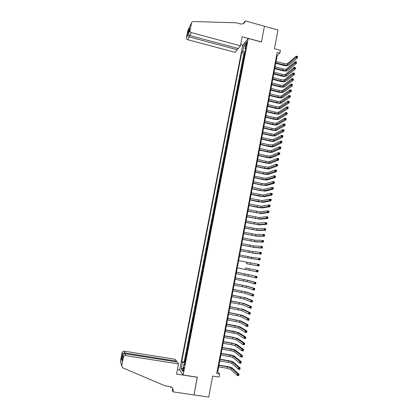 <?xml version="1.0" encoding="UTF-8"?>
<svg xmlns="http://www.w3.org/2000/svg" width="418" height="418" viewBox="0 0 418 418"><rect width="100%" height="100%" fill="white"/><g stroke="black" fill="none" stroke-linecap="round" stroke-linejoin="round"><path stroke-width="0.63" d="M183.852 369.705C184.119 367.986 184.077 367.197 183.727 367.338L183.23 368.843C182.959 370.557 183 371.346 183.35 371.21L183.852 369.705M242.733 45.201L179.662 369.925L183.141 374.988L248.261 38.446L242.733 45.201M183.141 374.988L197.369 377.182L193.978 394.916L208.718 397.1L212.684 376.08L219.089 377.073L219.664 374.021L217.7 371.968L277.171 55.646L279.882 53.086L280.394 50.343L274.454 48.734L277.986 30.002L264.448 26.245L261.428 42.025L248.261 38.446M244.587 55.066L243.851 55.824L244.473 52.59L245.037 52.741M244.164 57.235L243.433 57.982L243.992 58.133M243.433 57.982L242.801 61.227L243.537 60.49M242.487 65.919L241.756 66.634L242.383 63.39L242.947 63.536M241.432 71.363L240.705 72.053L241.338 68.798L241.902 68.949M240.376 76.813L239.655 77.482L240.287 74.221L240.852 74.367M239.321 82.273L238.6 82.921L239.232 79.655L239.796 79.801M238.26 87.749L237.544 88.37L238.176 85.1L238.746 85.241M237.199 93.23L236.489 93.825L237.121 90.549L237.69 90.696M236.133 98.721L235.428 99.296L236.065 96.015L236.63 96.156M235.073 104.223L234.367 104.777L235.005 101.485L235.574 101.626M234.002 109.735L233.307 110.263L233.944 106.971L234.514 107.112M232.936 115.258L232.241 115.765L232.878 112.463L233.448 112.604M231.865 120.792L231.175 121.272L231.812 117.965L232.382 118.106M230.788 126.335L230.104 126.795L230.746 123.482L231.316 123.618M229.717 131.889L229.033 132.323L229.675 129.005L230.245 129.141M228.636 137.454L227.962 137.862L228.604 134.539L229.174 134.674M227.559 143.029L226.885 143.416L227.528 140.082L228.103 140.218M226.478 148.609L225.809 148.975L226.451 145.636L227.026 145.772M225.396 154.205L224.727 154.545L225.375 151.201L225.95 151.337M224.309 159.812L223.646 160.131L224.294 156.776L224.874 156.912M223.222 165.429L222.564 165.721L223.212 162.367L223.792 162.498M222.13 171.056L221.477 171.323L222.13 167.963L222.705 168.093M221.044 176.694L220.391 176.939L221.044 173.569L221.624 173.7M219.946 182.342L219.304 182.561L219.957 179.186L220.537 179.312M218.854 188.001L218.212 188.194L218.865 184.813L219.445 184.939M217.757 193.67L217.12 193.842L217.773 190.451L218.353 190.577M216.655 199.355L216.022 199.496L216.681 196.099L217.261 196.225M215.552 205.045L214.925 205.165L215.583 201.763L216.163 201.889M214.45 210.745L213.823 210.839L214.486 207.432L215.066 207.558M213.342 216.456L212.725 216.529L213.384 213.112L213.969 213.237M212.234 222.183L211.618 222.224L212.281 218.807L212.866 218.927M211.127 227.914L210.515 227.935L211.179 224.508L211.764 224.628M210.014 233.662L209.408 233.657L210.071 230.224L210.656 230.344M208.901 239.42L208.295 239.389L208.963 235.945L209.549 236.065M207.783 245.183L207.182 245.131L207.85 241.682L208.436 241.797M206.664 250.962L206.069 250.884L206.738 247.43L207.328 247.545M205.541 256.751L204.956 256.647L205.625 253.188L206.21 253.303M205.097 259.071L204.506 258.951L203.832 262.42L204.423 262.535M203.974 264.876L203.388 264.73L202.714 268.204L203.305 268.319M202.845 270.692L202.265 270.524L201.591 274.004L202.181 274.114M201.716 276.517L201.142 276.324L200.468 279.809L201.058 279.919M200.588 282.359L200.018 282.134L199.339 285.63L199.935 285.74M199.454 288.206L198.89 287.96L198.21 291.456L198.806 291.565M198.32 294.068L197.761 293.791L197.082 297.297L197.672 297.407M197.181 299.941L196.627 299.638L195.948 303.149L196.544 303.259M196.042 305.824L195.493 305.495L194.809 309.017L195.405 309.121M194.903 311.718L194.354 311.363L193.67 314.89L194.271 314.994M193.759 317.623L193.215 317.241L192.531 320.773L193.132 320.878M192.614 323.542L192.076 323.135L191.392 326.672L191.987 326.777M191.465 329.468L190.932 329.034L190.247 332.582L190.843 332.681M190.315 335.408L189.788 334.949L189.098 338.502L189.699 338.601M189.166 341.36L188.638 340.874L187.948 344.432L188.549 344.531M188.011 347.327L187.489 346.809L186.799 350.378L187.4 350.472M186.856 353.299L186.339 352.755L185.644 356.329L186.25 356.429M279.882 53.086L277.181 52.354L216.759 373.567L219.664 374.021M246.181 43.88L246.061 46.262L246.892 43.958L247.012 41.575L246.181 43.88L246.866 44.068M184.735 364.24L183.863 364.308L184.547 365.217L246.061 47.453L245 48.702L245.706 49.277M183.863 364.308L182.561 371.012L181.13 368.974L182.41 362.369L181.757 361.497L241.735 52.563L242.748 51.362L243.903 45.416L246.171 42.673L245 48.702M244.473 52.59L243.981 53.159L184.171 361.878L185.096 362.39M185.696 359.287L185.184 358.717L184.49 362.296M186.156 356.888L185.644 356.329M187.316 350.906L186.799 350.378M188.471 344.939L187.948 344.432M189.626 338.977L189.098 338.502M190.775 333.031L190.247 332.582M191.925 327.095L191.392 326.672M193.074 321.17L192.531 320.773M194.218 315.261L193.67 314.89M195.358 309.357L194.809 309.017M196.502 303.468L195.948 303.149M197.641 297.59L197.082 297.297M198.775 291.722L198.21 291.456M199.909 285.865L199.339 285.63M201.037 280.023L200.468 279.809M202.171 274.187L201.591 274.004M203.294 268.366L202.714 268.204M204.423 262.551L203.832 262.42M205.625 253.188L206.215 253.277M206.738 247.43L207.333 247.493M207.85 241.682L208.451 241.724M208.963 235.945L209.57 235.961M210.071 230.224L210.682 230.213M211.179 224.508L211.79 224.476M212.281 218.807L212.903 218.745M213.384 213.112L214.006 213.028M214.486 207.432L215.113 207.323M215.583 201.763L216.216 201.628M216.681 196.099L217.313 195.943M217.773 190.451L218.415 190.268M218.865 184.813L219.507 184.604M219.957 179.186L220.605 178.951M221.044 173.569L221.697 173.313M222.13 167.963L222.789 167.681M223.212 162.367L223.876 162.059M224.294 156.776L224.962 156.447M225.375 151.201L226.044 150.851M226.451 145.636L227.126 145.26M227.528 140.082L228.207 139.68M228.604 134.539L229.283 134.11M229.675 129.005L230.36 128.556M230.746 123.482L231.436 123.007M231.812 117.965L232.507 117.468M232.878 112.463L233.578 111.94M233.944 106.971L234.644 106.428M235.005 101.485L235.71 100.921M236.065 96.015L236.776 95.424M237.121 90.549L237.837 89.938M238.176 85.1L238.897 84.462M239.232 79.655L239.953 78.997M240.287 74.221L241.008 73.542M241.338 68.798L242.064 68.097M242.383 63.39L243.114 62.658M276.591 55.489L277.171 55.646M217.078 371.868L217.7 371.968M245.324 51.257L242.748 51.362M243.981 53.159L241.735 52.563M184.171 361.878L181.757 361.497M182.41 362.369L184.939 363.185M245.387 46.712L243.903 45.416M181.13 368.974L183.147 368.007M275.823 62.82L283.832 64.947C285.473 65.323 286.654 65.292 287.375 64.858L295.991 57.527L296.247 56.132L297.611 56.503L297.355 57.898L288.686 65.208C287.605 65.856 285.834 65.903 283.378 65.339L275.734 63.306M276.073 61.477L284.083 63.614C285.724 63.991 286.905 63.959 287.626 63.515L296.247 56.132L296.843 56.435L296.738 56.994L297.287 57.146L297.391 56.587L296.843 56.435M297.287 57.146L297.355 57.898L295.991 57.527L296.738 56.994M240.434 45.802L191.392 32.635L189.882 35.561L238.255 48.493L240.434 45.802L242.205 36.716L261.443 41.941L264.453 26.219L245.282 20.9L244.19 22.379L244.013 23.293M237.529 48.3L237.246 49.747L235.156 52.328L187.739 39.72C186.752 39.355 186.308 38.665 186.412 37.646L187.546 35.389L188.476 30.827L189.762 28.236L188.821 32.855L190.012 30.483L191.575 22.807L191.841 22.196L193.215 21.527L236.17 22.771L240.606 23.993L243.135 23.836L245.282 20.9M186.412 37.646L187.928 30.232L191.616 22.65M242.79 45.134L240.679 44.564M237.246 49.747L189.182 36.92L187.739 39.72M244.248 23.074L245.225 21.203M190.012 30.483C189.908 31.533 190.368 32.254 191.392 32.635M244.107 23.209L244.394 22.321M187.546 35.389L189.182 36.92L189.495 35.384M188.476 30.827L189.035 31.794M189.762 28.236L189.673 28.685M188.821 32.855L188.805 32.923C188.565 34.286 188.926 35.164 189.882 35.561M176.375 361.878L176.527 361.11L175.215 359.266L124.266 351.167L124.83 352.917L124.658 353.764M176.527 361.11L124.83 352.917C123.707 352.839 122.939 353.236 122.531 354.109L122.113 352.693L120.426 360.953L121.685 365.875L122.746 367.824L164.985 385.804L169.802 386.53C171.913 387 173.057 388.343 173.245 390.558L173.094 391.854L193.973 394.947L197.27 377.167M197.353 377.271L176.558 374.068L178.528 363.926L125.693 355.598C124.543 355.535 123.796 356.063 123.451 357.191L121.706 365.771M171.793 387.423L170.56 387.24L170.215 386.608M173.094 391.854L172.462 390.705L172.838 388.787M179.735 370.029L177.415 369.669M178.528 363.926L177.159 362.004L125.102 353.769L125.693 355.598M172.843 389.832L172.979 389.127M170.654 386.755L170.56 387.24M120.839 362.51L120.426 360.953M122.113 352.693C122.443 351.611 123.164 351.104 124.266 351.167M172.446 388.129L172.686 390.642L173.162 391.514M123.451 357.191L123.017 355.634C123.32 354.349 124.015 353.727 125.102 353.769M123.007 355.702L122.046 360.42M121.957 360.849L121.497 359.187L122.5 358.174M274.814 68.176L282.834 70.297C284.48 70.668 285.661 70.647 286.377 70.224L294.956 63.118L295.212 61.723L296.581 62.089L296.325 63.484L287.694 70.574C286.612 71.201 284.841 71.238 282.385 70.673L274.725 68.656M275.07 66.838L283.085 68.96C284.726 69.331 285.907 69.304 286.628 68.881L295.212 61.723L295.808 62.031L295.709 62.59L296.252 62.737L296.357 62.177L295.808 62.031M296.252 62.737L296.325 63.484L294.956 63.118L295.709 62.59M273.806 73.547L281.836 75.653C283.482 76.024 284.663 76.008 285.379 75.601L293.922 68.719L294.178 67.319L295.547 67.685L295.291 69.085L286.696 75.945C285.614 76.551 283.848 76.578 281.387 76.019L273.717 74.012M274.062 72.204L282.087 74.31C283.728 74.686 284.909 74.665 285.63 74.258L294.178 67.319L294.774 67.638L294.669 68.197L295.218 68.343L295.322 67.784L294.774 67.638M295.218 68.343L295.291 69.085L293.922 68.719L294.669 68.197M272.797 78.924L280.833 81.019C282.479 81.39 283.66 81.379 284.376 80.987L292.882 74.331L293.143 72.931L294.512 73.291L294.256 74.691L285.693 81.327C284.616 81.918 282.85 81.928 280.389 81.374L272.708 79.378M273.048 77.581L281.084 79.676C282.73 80.047 283.911 80.037 284.627 79.639L293.143 72.931L293.739 73.254L293.635 73.814L294.183 73.96L294.288 73.401L293.739 73.254M294.183 73.96L294.256 74.691L292.882 74.331L293.635 73.814M271.784 84.316L279.83 86.39C281.481 86.761 282.662 86.761 283.373 86.38L291.848 79.953L292.104 78.547L293.478 78.908L293.217 80.313L284.689 86.725C283.618 87.289 281.852 87.294 279.386 86.735L271.7 84.755M272.034 82.968L280.081 85.047C281.732 85.418 282.913 85.413 283.623 85.032L292.104 78.547L292.699 78.882L292.595 79.446L293.143 79.587L293.248 79.023L292.699 78.882M293.143 79.587L293.217 80.313L291.848 79.953L292.595 79.446M270.765 89.713L278.827 91.777C280.478 92.148 281.659 92.153 282.364 91.788L290.808 85.585L291.064 84.18L292.438 84.535L292.177 85.946L283.686 92.127C282.62 92.671 280.849 92.665 278.383 92.112L270.686 90.142M271.021 88.36L279.078 90.429C280.729 90.8 281.91 90.8 282.62 90.434L291.064 84.18L291.659 84.52L291.555 85.084L292.104 85.225L292.208 84.661L291.659 84.52M292.104 85.225L292.177 85.946L290.808 85.585L291.555 85.084M269.751 95.121L277.818 97.175C279.47 97.54 280.65 97.551 281.361 97.206L289.763 91.234L290.024 89.818L291.398 90.173L291.137 91.584L282.683 97.54C281.617 98.063 279.851 98.047 277.38 97.493L269.673 95.534M270.007 93.768L278.075 95.821C279.726 96.192 280.901 96.203 281.612 95.847L290.024 89.818L290.615 90.168L290.51 90.732L291.064 90.873L291.168 90.309L290.615 90.168M291.064 90.873L291.137 91.584L289.763 91.234L290.51 90.732M268.732 100.539L276.81 102.577C278.466 102.948 279.647 102.964 280.353 102.629L288.718 96.887L288.979 95.471L290.358 95.826L290.097 97.237L281.675 102.964C280.614 103.46 278.843 103.439 276.371 102.885L268.654 100.942M268.988 99.186L277.066 101.229C278.717 101.595 279.898 101.611 280.603 101.271L288.979 95.471L289.57 95.826L289.465 96.391L290.019 96.532L290.123 95.968L289.57 95.826M290.019 96.532L290.097 97.237L288.718 96.887L289.465 96.391M267.713 105.968L275.802 107.996C277.458 108.361 278.634 108.382 279.339 108.063L287.673 102.551L287.934 101.135L289.313 101.485L289.052 102.901L280.666 108.398C279.605 108.873 277.839 108.837 275.363 108.288L267.64 106.355M267.964 104.61L276.052 106.637C277.709 107.008 278.89 107.029 279.59 106.705L287.934 101.135L288.524 101.496L288.42 102.065L288.969 102.201L289.078 101.637L288.524 101.496M288.969 102.201L289.052 102.901L287.673 102.551L288.42 102.065M266.689 111.407L274.788 113.419C276.444 113.785 277.625 113.816 278.325 113.513L286.623 108.231L286.884 106.809L288.263 107.154L288.002 108.576L279.652 113.842C278.597 114.297 276.831 114.25 274.354 113.701L266.616 111.778M266.945 110.044L275.044 112.061C276.7 112.426 277.876 112.458 278.581 112.149L286.884 106.809L287.474 107.175L287.37 107.745L287.924 107.886L288.028 107.316L287.474 107.175M287.924 107.886L288.002 108.576L286.623 108.231L287.37 107.745M265.665 116.852L273.774 118.853C275.436 119.219 276.611 119.255 277.312 118.968L285.572 113.915L285.834 112.494L287.218 112.839L286.957 114.26L278.639 119.292C277.589 119.726 275.823 119.668 273.341 119.125L265.597 117.218M265.921 115.493L274.03 117.495C275.687 117.86 276.868 117.897 277.568 117.599L285.834 112.494L286.424 112.87L286.32 113.44L286.873 113.576L286.978 113.006L286.424 112.87M286.873 113.576L286.957 114.26L285.572 113.915L286.32 113.44M264.636 122.312L272.761 124.298C274.422 124.663 275.598 124.705 276.298 124.433L284.517 119.616L284.783 118.189L286.168 118.534L285.902 119.956L277.625 124.757C276.575 125.17 274.809 125.102 272.327 124.559L264.573 122.662M264.897 120.948L273.011 122.939C274.673 123.3 275.854 123.341 276.549 123.064L284.783 118.189L285.369 118.571L285.264 119.14L285.818 119.282L285.928 118.707L285.369 118.571M285.818 119.282L285.902 119.956L284.517 119.616L285.264 119.14M263.612 127.783L271.742 129.752C273.403 130.118 274.584 130.165 275.279 129.909L283.467 125.322L283.728 123.895L285.113 124.235L284.851 125.666L276.611 130.233C275.561 130.62 273.795 130.541 271.313 129.998L263.549 128.117M263.868 126.414L271.998 128.389C273.659 128.749 274.835 128.801 275.53 128.54L283.728 123.895L284.318 124.287L284.209 124.857L284.768 124.992L284.872 124.423L284.318 124.287M284.768 124.992L284.851 125.666L283.467 125.322L284.209 124.857M262.582 133.258L270.723 135.218C272.384 135.578 273.565 135.636 274.255 135.395L282.406 131.043L282.672 129.611L284.062 129.951L283.796 131.383L275.593 135.714C274.548 136.08 272.782 135.991 270.294 135.453L262.52 133.582M262.838 131.889L270.979 133.854C272.64 134.215 273.821 134.267 274.511 134.021L282.672 129.611L283.258 130.008L283.153 130.583L283.707 130.719L283.817 130.144L283.258 130.008M283.707 130.719L283.796 131.383L282.406 131.043L283.153 130.583M261.548 138.75L269.699 140.694C271.366 141.054 272.546 141.117 273.236 140.892L281.351 136.775L281.612 135.343L283.002 135.678L282.74 137.109L274.569 141.211C273.529 141.55 271.768 141.451 269.276 140.913L261.49 139.058M261.804 137.376L269.955 139.325C271.622 139.685 272.797 139.748 273.492 139.513L281.612 135.343L282.202 135.745L282.093 136.32L282.652 136.456L282.756 135.881L282.202 135.745M282.652 136.456L282.74 137.109L281.351 136.775L282.093 136.32M260.513 144.247L268.675 146.18L272.212 146.394L280.29 142.517L280.551 141.08L281.946 141.415L281.68 142.851L273.55 146.713C272.51 147.031 270.749 146.922 268.251 146.389L260.461 144.544M260.775 142.872L268.931 144.806L272.468 145.02L280.551 141.08L281.136 141.493L281.032 142.068L281.591 142.204L281.695 141.629L281.136 141.493M281.591 142.204L281.68 142.851L280.29 142.517L281.032 142.068M259.479 149.754L267.651 151.677L271.183 151.912L279.224 148.27L279.49 146.833L280.886 147.162L280.619 148.604L272.526 152.225C271.491 152.523 269.725 152.403 267.227 151.87L259.426 150.041M259.74 148.38L267.907 150.302L271.444 150.532L279.49 146.833L280.076 147.251L279.971 147.826L280.525 147.962L280.635 147.382L280.076 147.251M280.525 147.962L280.619 148.604L279.224 148.27L279.971 147.826M258.439 155.277L266.627 157.178L270.159 157.44L278.158 154.038L278.425 152.596L279.82 152.925L279.553 154.362L271.496 157.753C270.467 158.025 268.706 157.894 266.203 157.361L258.392 155.543M258.7 153.892L266.883 155.804L270.415 156.055L278.425 152.596L279.01 153.019L278.905 153.599L279.464 153.73L279.569 153.15L279.01 153.019M279.464 153.73L279.553 154.362L278.158 154.038L278.905 153.599M257.399 160.805L265.597 162.696L269.129 162.973L277.092 159.812L277.359 158.37L278.759 158.694L278.493 160.136L270.472 163.286C269.443 163.537 267.682 163.396 265.174 162.868L257.352 161.061M257.66 159.42L265.853 161.317L269.385 161.588L277.359 158.37L277.944 158.798L277.834 159.378L278.398 159.509L278.503 158.929L277.944 158.798M278.398 159.509L278.493 160.136L277.092 159.812L277.834 159.378M256.359 166.343L264.563 168.224L268.095 168.522L276.021 165.601L276.293 164.154L277.688 164.473L277.421 165.92L269.438 168.83C268.419 169.06 266.653 168.909 264.15 168.381L256.312 166.589M256.621 164.958L264.824 166.839L268.356 167.137L276.293 164.154L276.873 164.593L276.768 165.173L277.327 165.303L277.432 164.723L276.873 164.593M277.327 165.303L277.421 165.92L276.021 165.601L276.768 165.173M255.314 171.892L263.533 173.757L267.06 174.081L274.95 171.396L275.222 169.948L276.622 170.267L276.355 171.72L268.408 174.384C267.389 174.593 265.623 174.431 263.115 173.904L255.273 172.122M255.576 170.502L263.789 172.373L267.321 172.691L275.222 169.948L275.802 170.392L275.697 170.978L276.256 171.103L276.366 170.523L275.802 170.392M276.256 171.103L276.355 171.72L274.95 171.396L275.697 170.978M254.269 177.451L262.494 179.306L266.026 179.646L273.879 177.206L274.145 175.753L275.551 176.072L275.284 177.525L267.374 179.949C266.36 180.132 264.594 179.959 262.086 179.437L254.233 177.671M254.531 176.062L262.755 177.916L266.287 178.256L274.145 175.753L274.73 176.208L274.621 176.793L275.185 176.918L275.29 176.339L274.73 176.208M275.185 176.918L275.284 177.525L273.879 177.206L274.621 176.793M275.29 176.339L275.551 176.072M253.224 183.021L261.459 184.861L264.991 185.226L272.802 183.027L273.074 181.569L274.48 181.887L274.208 183.345L266.339 185.529L261.051 184.981L253.188 183.225M253.486 181.631L261.72 183.471L265.247 183.831L273.074 181.569L273.654 182.034L273.544 182.619L274.109 182.744L274.218 182.159L273.654 182.034M274.109 182.744L274.208 183.345L272.802 183.027L273.544 182.619M274.218 182.159L274.48 181.887M252.174 188.607L260.419 190.43L263.951 190.812L271.726 188.858L271.998 187.4L273.403 187.713L273.132 189.171L265.299 191.115L260.012 190.535L252.138 188.795M252.435 187.207L260.68 189.035L264.207 189.417L271.998 187.4L272.578 187.87L272.468 188.455L273.032 188.581L273.137 187.995L272.578 187.87M273.032 188.581L273.132 189.171L271.726 188.858L272.468 188.455M273.137 187.995L273.403 187.713M251.124 194.198L262.906 196.413L270.645 194.704L270.916 193.241L272.327 193.555L272.055 195.013L264.26 196.711L258.972 196.099L251.093 194.37M251.385 192.797L263.168 195.013L270.916 193.241L271.496 193.722L271.386 194.307L271.951 194.427L272.061 193.842L271.496 193.722M271.951 194.427L272.055 195.013L270.645 194.704L271.386 194.307M272.061 193.842L272.327 193.555M250.069 199.799L261.867 202.025L269.563 200.556L269.835 199.093L271.245 199.402L270.974 200.865L263.22 202.317L257.932 201.675L250.042 199.961M250.335 198.398L262.128 200.619L269.835 199.093L270.415 199.579L270.305 200.165L270.869 200.29L270.979 199.705L270.415 199.579M270.869 200.29L270.974 200.865L269.563 200.556L270.305 200.165M270.979 199.705L271.245 199.402M249.013 205.41L260.822 207.641L268.481 206.424L268.753 204.956L270.164 205.264L269.892 206.727L262.175 207.934L256.892 207.255L248.987 205.557M249.28 204.005L261.083 206.236L268.753 204.956L269.328 205.452L269.223 206.037L269.788 206.163L269.897 205.572L269.328 205.452M269.788 206.163L269.892 206.727L268.481 206.424L269.223 206.037M269.897 205.572L270.164 205.264M247.958 211.033L259.771 213.274L267.395 212.302L267.666 210.829L269.082 211.137L268.811 212.605L261.13 213.561L247.931 211.163M248.224 209.627L260.033 211.863L267.666 210.829L268.246 211.33L268.137 211.921L268.701 212.041L268.811 211.456L268.246 211.33M268.701 212.041L268.811 212.605L267.395 212.302L268.137 211.921M268.811 211.456L269.082 211.137M246.897 216.665L258.721 218.912L266.308 218.191L266.579 216.717L267.995 217.02L267.724 218.494L260.085 219.199L246.876 216.785M247.163 215.254L258.988 217.501L266.579 216.717L267.154 217.224L267.045 217.815L267.614 217.935L267.724 217.35L267.154 217.224M267.614 217.935L267.724 218.494L266.308 218.191L267.045 217.815M267.724 217.35L267.995 217.02M245.836 222.308L257.671 224.565L265.216 224.09L265.487 222.616L266.909 222.914L266.637 224.388L259.035 224.853L245.815 222.413M246.103 220.897L257.937 223.149L265.487 222.616L266.067 223.134L265.958 223.724L266.522 223.844L266.632 223.254L266.067 223.134M266.522 223.844L266.637 224.388L265.216 224.09L265.958 223.724M266.632 223.254L266.909 222.914M244.776 227.962L256.621 230.229L264.124 230.004L264.401 228.526L265.817 228.818L265.545 230.297L257.984 230.511L244.76 228.056M245.042 226.551L256.882 228.813L264.401 228.526L264.97 229.048L264.866 229.644L265.43 229.759L265.54 229.168L264.97 229.048M265.43 229.759L265.545 230.297L264.124 230.004L264.866 229.644M265.54 229.168L265.817 228.818M243.71 233.625L255.565 235.898L263.032 235.93L263.303 234.446L264.725 234.738L264.453 236.222L256.929 236.18L243.694 233.704M243.976 232.209L255.826 234.482L263.303 234.446L263.878 234.979L263.768 235.569L264.338 235.689L264.448 235.094L263.878 234.979M264.338 235.689L264.453 236.222L263.032 235.93L263.768 235.569M264.448 235.094L264.725 234.738M242.644 239.305L254.51 241.583L261.934 241.865L262.206 240.376L263.633 240.669L263.361 242.153L255.873 241.86L242.628 239.368M242.91 237.884L254.771 240.162L262.206 240.376L262.781 240.92L262.671 241.515L263.241 241.63L263.35 241.034L262.781 240.92M263.241 241.63L263.361 242.153L261.934 241.865L262.671 241.515M263.35 241.034L263.633 240.669M241.573 244.99L253.449 247.278L260.837 247.811L261.109 246.322L262.535 246.61L262.264 248.099L254.818 247.555L241.562 245.037M241.839 243.569L253.716 245.852L261.109 246.322L261.684 246.871L261.574 247.466L262.143 247.581L262.253 246.986L261.684 246.871M262.143 247.581L262.264 248.099L260.837 247.811L261.574 247.466M262.253 246.986L262.535 246.61M240.502 250.685L252.388 252.984L259.735 253.768L260.012 252.279L261.438 252.566L261.161 254.055L253.757 253.256L240.496 250.722M240.768 249.259L252.655 251.552L260.012 252.279L260.581 252.833L260.471 253.433L261.041 253.543L261.151 252.947L260.581 252.833M261.041 253.543L261.161 254.055L259.735 253.768L260.471 253.433M261.151 252.947L261.438 252.566M239.43 256.396L258.632 259.74L258.909 258.246L260.336 258.528L260.064 260.022L239.425 256.417M239.697 254.964L251.589 257.269L258.909 258.246L259.479 258.81L259.369 259.406L259.939 259.521L260.048 258.925L259.479 258.81M259.939 259.521L260.064 260.022L258.632 259.74L259.369 259.406M260.048 258.925L260.336 258.528M246.359 263.68L257.525 265.723L257.801 264.223L259.233 264.505L258.956 266L246.359 263.68M238.626 260.68L257.801 264.223L258.371 264.798L258.261 265.393L258.836 265.508L258.946 264.907L258.371 264.798M258.836 265.508L258.956 266L257.525 265.723L258.261 265.393M258.946 264.907L259.233 264.505M245.565 267.954L258.131 270.493L245.565 267.954M237.278 267.839L256.417 271.716L256.694 270.216L257.263 270.796L257.154 271.397L257.728 271.507L257.838 270.906L257.263 270.796M257.838 270.906L258.131 270.493L257.854 271.993L256.417 271.716L257.154 271.397M257.854 271.993L257.728 271.507M236.196 273.581L255.309 277.719L255.586 276.22L257.023 276.497L236.473 272.128M236.468 272.144L255.586 276.22L256.156 276.805L256.046 277.411L256.621 277.521L256.73 276.915L256.156 276.805M256.73 276.915L257.023 276.497L256.746 277.996L255.309 277.719L256.046 277.411M256.746 277.996L256.621 277.521M235.115 279.334L247.054 281.669L254.196 283.738L254.473 282.234L255.915 282.505L248.7 280.488L235.391 277.86M235.386 277.892L247.32 280.227L254.473 282.234L255.043 282.829L254.933 283.43L255.508 283.54L255.617 282.939L255.043 282.829M255.617 282.939L255.915 282.505L255.633 284.01L254.196 283.738L254.933 283.43M255.633 284.01L255.508 283.54M234.033 285.092L245.977 287.438L253.083 289.768L253.36 288.263L254.802 288.53L247.628 286.252L234.315 283.603M234.305 283.65L246.249 285.996L253.36 288.263L253.93 288.864L253.815 289.47L254.395 289.575L254.505 288.974L253.93 288.864M254.505 288.974L254.802 288.53L254.525 290.04L253.083 289.768L253.815 289.47M254.525 290.04L254.395 289.575M232.946 290.865L244.906 293.217L251.965 295.813L252.247 294.298L253.689 294.565L246.557 292.03L233.234 289.36M233.218 289.423L245.173 291.769L252.247 294.298L252.812 294.909L252.702 295.516L253.277 295.625L253.392 295.019L252.812 294.909M253.392 295.019L253.689 294.565L253.407 296.075L251.965 295.813L252.702 295.516M253.407 296.075L253.277 295.625M231.859 296.649L243.83 299.011L250.847 301.864L251.129 300.349L252.571 300.615L245.481 297.815L232.147 295.124M232.131 295.202L244.096 297.559L251.129 300.349L251.693 300.97L251.584 301.577L252.159 301.681L252.273 301.075L251.693 300.97M252.273 301.075L252.571 300.615L252.294 302.13L250.847 301.864L251.584 301.577M252.294 302.13L252.159 301.681M230.773 302.444L242.748 304.811L249.729 307.93L250.011 306.415L251.453 306.676L244.405 303.614L231.06 300.903M231.044 300.997L243.02 303.358L250.011 306.415L250.575 307.042L250.46 307.648L251.04 307.752L251.15 307.146L250.575 307.042M251.15 307.146L251.453 306.676L251.176 308.191L249.729 307.93L250.46 307.648M251.176 308.191L251.04 307.752M229.681 308.249L241.667 310.626L248.605 314.007L248.888 312.486L250.335 312.748L243.328 309.419L229.973 306.692M229.952 306.796L241.938 309.174L248.888 312.486L249.452 313.124L249.337 313.73L249.917 313.834L250.032 313.228L249.452 313.124M250.032 313.228L250.335 312.748L250.053 314.268L248.605 314.007L249.337 313.73M250.053 314.268L249.917 313.834M228.589 314.064L240.585 316.452L247.482 320.099L247.764 318.573L249.212 318.829L242.247 315.24L228.881 312.486M228.86 312.612L240.857 314.994L247.764 318.573L248.323 319.216L248.214 319.827L248.794 319.932L248.903 319.321L248.323 319.216M248.903 319.321L249.212 318.829L248.929 320.355L247.482 320.099L248.214 319.827M248.929 320.355L248.794 319.932M227.491 319.895L239.498 322.288L246.354 326.197L246.636 324.671L248.088 324.927L241.16 321.071L227.789 318.297M227.763 318.438L239.77 320.825L246.636 324.671L247.195 325.324L247.085 325.935L247.665 326.04L247.78 325.429L247.195 325.324M247.78 325.429L248.088 324.927L247.806 326.453L246.354 326.197L247.085 325.935M247.806 326.453L247.665 326.04M226.394 325.732L238.412 328.135L245.225 332.315L245.507 330.784L246.96 331.035L240.078 326.913L234.817 325.528L226.697 324.117M226.666 324.269L238.683 326.672L245.507 330.784L246.066 331.443L245.956 332.059L246.536 332.158L246.651 331.542L246.066 331.443M246.651 331.542L246.96 331.035L246.677 332.561L245.225 332.315L245.956 332.059M246.677 332.561L246.536 332.158M225.292 331.584L237.319 333.992L244.091 338.439L244.373 336.908L245.831 337.154L238.991 332.765L233.73 331.349L225.6 329.954M225.568 330.115L237.596 332.524L244.373 336.908L244.938 337.577L244.823 338.188L245.403 338.287L245.518 337.676L244.938 337.577M245.518 337.676L245.831 337.154L245.549 338.685L244.091 338.439L244.823 338.188M245.549 338.685L245.403 338.287M224.189 337.441L232.721 338.883L236.227 339.86L242.957 344.578L243.239 343.042L244.697 343.288L237.899 338.627L232.643 337.174L224.503 335.795M224.466 335.978L232.993 337.42L236.504 338.392L243.239 343.042L243.798 343.721L243.689 344.333L244.269 344.432L244.384 343.815L243.798 343.721M244.384 343.815L244.697 343.288L244.415 344.824L242.957 344.578L243.689 344.333M244.415 344.824L244.269 344.432M223.087 343.314L231.629 344.74L235.135 345.738L241.823 350.728L242.106 349.192L243.563 349.432L236.807 344.505L231.551 343.016L223.4 341.647M223.364 341.846L231.901 343.277L235.412 344.27L242.106 349.192L242.665 349.876L242.55 350.493L243.135 350.587L243.25 349.97L242.665 349.876M243.25 349.97L243.563 349.432L243.281 350.968L241.823 350.728L242.55 350.493M243.281 350.968L243.135 350.587M221.979 349.197L230.532 350.608L234.038 351.632L240.684 356.894L240.967 355.347L242.43 355.587L235.715 350.388C234.806 349.84 233.056 349.333 230.459 348.863L222.298 347.515M222.256 347.724L230.809 349.14L234.315 350.159L240.967 355.347L241.526 356.042L241.411 356.659L241.996 356.758L242.111 356.141L241.526 356.042M242.111 356.141L242.43 355.587L242.147 357.129L240.684 356.894L241.411 356.659M242.147 357.129L241.996 356.758M220.871 355.091L229.435 356.486L232.941 357.536L239.54 363.064L239.827 361.523L241.29 361.758L234.618 356.288C233.714 355.713 231.964 355.19 229.367 354.725L221.195 353.393M221.148 353.618L229.712 355.018L233.218 356.058L239.827 361.523L240.387 362.223L240.272 362.845L240.857 362.939L240.972 362.317L240.387 362.223M240.972 362.317L241.29 361.758L241.008 363.305L239.54 363.064L240.272 362.845M241.008 363.305L240.857 362.939M219.763 361L228.338 362.375L231.844 363.451L238.401 369.256L238.683 367.704L240.151 367.939L233.521 362.197C232.622 361.596 230.872 361.063 228.27 360.598L220.087 359.276M220.04 359.522L228.615 360.901L232.115 361.967L238.683 367.704L239.242 368.415L239.127 369.037L239.713 369.131L239.827 368.509L239.242 368.415M239.827 368.509L240.151 367.939L239.864 369.486L238.401 369.256L239.127 369.037M239.864 369.486L239.713 369.131M218.651 366.915L227.235 368.279L230.741 369.376L237.252 375.453L237.539 373.901L239.007 374.136L232.424 368.117C231.525 367.49 229.775 366.947 227.173 366.481L218.975 365.175M218.927 365.436L227.512 366.8L231.018 367.892L237.539 373.901L238.093 374.622L237.978 375.244L238.568 375.338L238.683 374.716L238.093 374.622M238.683 374.716L239.007 374.136L238.72 375.683L237.252 375.453L237.978 375.244M238.72 375.683L238.568 375.338M243.966 57.376L244.384 55.213M185.54 359.161L186 356.768M186.694 353.179L187.159 350.791M187.849 347.212L188.314 344.824M189.004 341.25L189.464 338.873M190.153 335.304L190.613 332.932M191.303 329.368L191.763 327.001M192.452 323.448L192.912 321.081M193.597 317.534L194.051 315.172M194.741 311.635L195.196 309.278M195.88 305.746L196.335 303.395M197.019 299.868L197.474 297.522M198.153 294L198.607 291.659M199.287 288.148L199.741 285.808M200.415 282.302L200.87 279.966M201.549 276.47L201.999 274.14M202.673 270.65L203.127 268.319M203.801 264.834L204.25 262.514M204.924 259.04L205.369 256.72M206.043 253.251L206.492 250.936M207.161 247.472L207.61 245.162M208.279 241.703L208.723 239.399M209.392 235.951L209.836 233.652M210.505 230.203L210.949 227.909M211.612 224.471L212.057 222.183M212.72 218.75L213.164 216.461M213.828 213.034L214.272 210.756M214.93 207.333L215.374 205.055M216.033 201.643L216.472 199.37M217.135 195.964L217.574 193.696M218.233 190.294L218.671 188.032M219.325 184.636L219.763 182.379M220.422 178.988L220.856 176.736M221.514 173.355L221.948 171.103M222.601 167.728L223.034 165.481M223.687 162.111L224.121 159.869M224.774 156.504L225.208 154.268M225.856 150.908L226.29 148.677M226.937 145.328L227.371 143.097M228.019 139.753L228.447 137.527M229.095 134.188L229.524 131.968M230.172 128.634L230.6 126.419M231.243 123.091L231.671 120.88M232.314 117.562L232.742 115.352M233.385 112.04L233.808 109.835M234.451 106.527L234.874 104.322M235.517 101.025L235.94 98.826M236.578 95.534L237.001 93.339M237.638 90.053L238.061 87.864M238.699 84.582L239.122 82.393M239.754 79.122L240.178 76.938M240.81 73.667L241.233 71.494M241.865 68.228L242.283 66.054M242.915 62.799L243.339 60.631M246.547 45.248L245.946 45.087M284.083 63.614L283.832 64.947M287.626 63.515L287.375 64.858M191.575 22.807L187.928 30.232M121.497 359.187L122.531 354.109M283.085 68.96L282.834 70.297M286.628 68.881L286.377 70.224M282.087 74.31L281.836 75.653M285.63 74.258L285.379 75.601M281.084 79.676L280.833 81.019M284.627 79.639L284.376 80.987M280.081 85.047L279.83 86.39M283.623 85.032L283.373 86.38M279.078 90.429L278.827 91.777M282.62 90.434L282.364 91.788M278.075 95.821L277.818 97.175M281.612 95.847L281.361 97.206M277.066 101.229L276.81 102.577M280.603 101.271L280.353 102.629M276.052 106.637L275.802 107.996M279.59 106.705L279.339 108.063M275.044 112.061L274.788 113.419M278.581 112.149L278.325 113.513M274.03 117.495L273.774 118.853M277.568 117.599L277.312 118.968M273.011 122.939L272.761 124.298M276.549 123.064L276.298 124.433M271.998 128.389L271.742 129.752M275.53 128.54L275.279 129.909M270.979 133.854L270.723 135.218M274.511 134.021L274.255 135.395M269.955 139.325L269.699 140.694M273.492 139.513L273.236 140.892M268.931 144.806L268.675 146.18M272.468 145.02L272.212 146.394M267.907 150.302L267.651 151.677M271.444 150.532L271.183 151.912M266.883 155.804L266.627 157.178M270.415 156.055L270.159 157.44M265.853 161.317L265.597 162.696M269.385 161.588L269.129 162.973M264.824 166.839L264.563 168.224M268.356 167.137L268.095 168.522M263.789 172.373L263.533 173.757M267.321 172.691L267.06 174.081M262.755 177.916L262.494 179.306M266.287 178.256L266.026 179.646M261.72 183.471L261.459 184.861M265.247 183.831L264.991 185.226M260.68 189.035L260.419 190.43M264.207 189.417L263.951 190.812M259.641 194.61L259.379 196.005M263.168 195.013L262.906 196.413M258.601 200.196L258.34 201.591M262.128 200.619L261.867 202.025M257.556 205.792L257.295 207.192M261.083 206.236L260.822 207.641M256.511 211.398L256.244 212.799M260.033 211.863L259.771 213.274M255.461 217.015L255.199 218.421M258.988 217.501L258.721 218.912M254.41 222.637L254.149 224.048M257.937 223.149L257.671 224.565M253.36 228.275L253.094 229.686M256.882 228.813L256.621 230.229M252.305 233.923L252.044 235.339M255.826 234.482L255.565 235.898M251.249 239.582L250.983 240.998M254.771 240.162L254.51 241.583M250.194 245.251L249.927 246.672M253.716 245.852L253.449 247.278M249.133 250.931L248.867 252.352M252.655 251.552L252.388 252.984M248.073 256.621L247.806 258.047M251.589 257.269L251.322 258.695M247.007 262.321L246.74 263.748M250.528 262.99L250.262 264.422M245.941 268.032L245.674 269.464M249.457 268.727L249.191 270.159M244.875 273.759L244.608 275.19M248.391 274.469L248.125 275.911M243.804 279.49L243.537 280.927M247.32 280.227L247.054 281.669M242.733 285.233L242.461 286.67M246.249 285.996L245.977 287.438M241.656 290.991L241.39 292.428M245.173 291.769L244.906 293.217M240.58 296.754L240.313 298.196M244.096 297.559L243.83 299.011M239.504 302.533L239.237 303.975M243.02 303.358L242.748 304.811M238.422 308.317L238.155 309.769M241.938 309.174L241.667 310.626M237.34 314.117L237.074 315.569M240.857 314.994L240.585 316.452M236.259 319.927L235.987 321.379M239.77 320.825L239.498 322.288M235.172 325.747L234.9 327.205M238.683 326.672L238.412 328.135M234.085 331.578L233.814 333.036M237.596 332.524L237.319 333.992M232.993 337.42L232.721 338.883M236.504 338.392L236.227 339.86M231.901 343.277L231.629 344.74M235.412 344.27L235.135 345.738M230.809 349.14L230.532 350.608M234.315 350.159L234.038 351.632M229.712 355.018L229.435 356.486M233.218 356.058L232.941 357.536M228.615 360.901L228.338 362.375M232.115 361.967L231.844 363.451M227.512 366.8L227.235 368.279M231.018 367.892L230.741 369.376M188.805 32.923L189.746 28.304M172.77 389.696L173.245 390.558M121.685 365.875L120.41 361.053M121.967 360.781L123.017 355.634"/></g></svg>
